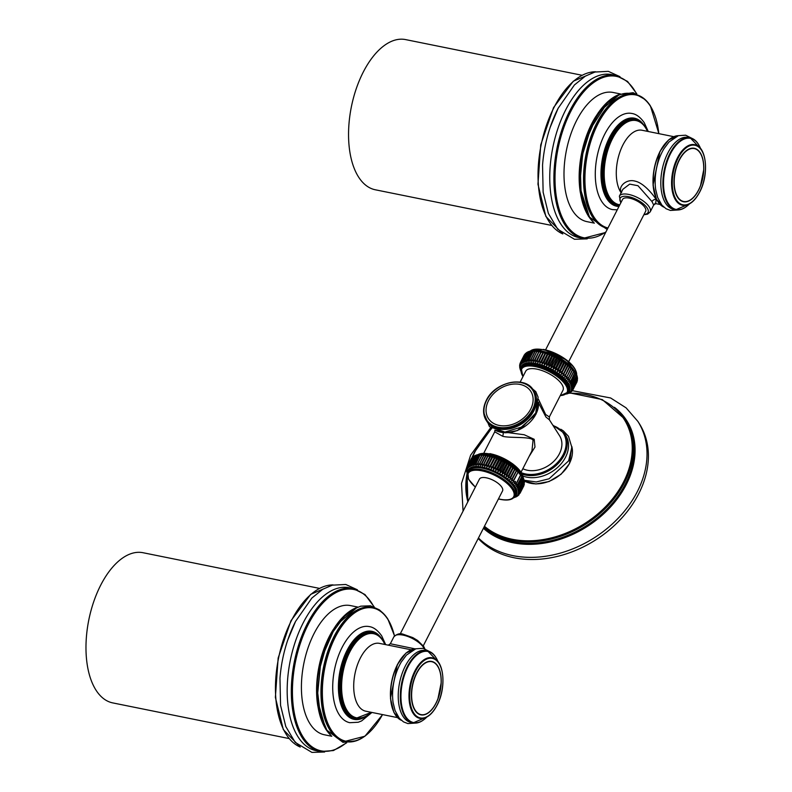 <?xml version="1.0" encoding="UTF-8"?>
<svg xmlns="http://www.w3.org/2000/svg" width="792" height="792" viewBox="0 0 792 792"><rect width="100%" height="100%" fill="white"/><g stroke="black" fill="none" stroke-linecap="round" stroke-linejoin="round"><path stroke-width="1.19" d="M478.21 538.481A99.257 74.606 -32.6 0 0 561.29 555.38A99.257 74.606 -32.6 0 0 638.698 493.792A99.257 74.606 147.4 0 0 639.273 423.572L637.887 421.403A99.257 74.606 147.4 0 1 637.312 491.634A99.257 74.606 -32.6 0 1 478.457 537.996M523.076 476.091A30.888 23.215 147.4 0 0 565.518 457.241A30.888 23.215 -32.6 0 0 565.696 435.392L564.359 433.303L552.747 425.066M522.829 468.725A25.532 19.196 -32.6 0 0 527.403 470.25A25.532 19.196 -32.6 0 0 554.796 460.3A25.532 19.196 -32.6 0 0 559.558 435.729L549.401 419.829L549.331 416.948L562.963 390.308A20.919 8.474 27.1 0 0 556.4 378.517A20.919 8.474 27.1 0 0 536.907 369.141A20.919 8.474 27.1 0 0 525.71 371.24L520.126 382.15M529.086 456.499L534.976 447.054L534.204 439.293L524.215 434.749L508.464 432.68M538.669 403.078L545.945 417.047L549.401 419.829M531.937 450.935L533.016 440.659C533.174 436.105 509.147 438.382 502.583 436.224L494.713 431.828L495.04 430.195M475.457 455.618L473.933 456.44L477.823 454.737L476.596 455.628L479.249 454.469L478.17 455.42L480.823 454.331L479.883 455.341L482.516 454.321L481.734 455.39L484.348 454.43L483.704 455.568L486.268 454.667L485.783 455.885L488.298 455.024L488.08 456.41L490.387 455.499L490.317 456.974L492.396 456.222L486.852 467.211L486.367 464.32L484.694 466.627L484.14 463.765L487.822 456.35L490.387 455.499M472.091 465.627L476.546 455.677L479.012 454.598L478.101 455.489L480.595 454.459L479.803 455.4L482.308 454.44L481.873 455.459L484.14 454.558L478.655 465.557L477.932 462.835L476.824 465.448L476.081 462.785L475.121 465.458L474.358 462.865L473.557 465.597L472.755 463.072L472.131 465.864L471.369 463.409L470.864 466.24L470.131 463.884L469.765 466.745L469.052 464.458L468.834 467.369L468.181 465.161L468.082 468.092L467.488 465.993L471.814 458.073M472.289 457.38L472.903 456.974M473.527 456.38L474.21 456.073M474.893 455.628L475.853 455.252M476.338 455.093L477.408 454.786M477.566 454.727L479.041 454.489M479.249 454.469L480.744 454.331M517.899 495.743L516.414 496.307L518.948 494.812L517.156 495.574L520.126 493.07L518.087 493.812L520.413 492.04L518.265 492.792L520.492 490.921L518.245 491.683L520.374 489.723L518.027 490.505L520.047 488.446L517.621 489.258L519.512 487.11L517.028 487.961L518.79 485.724L516.245 486.615L517.869 484.278L515.275 485.229L516.77 482.813L514.147 483.813L515.493 481.318L512.84 482.387L514.048 479.823L511.394 480.962L512.444 478.318L509.791 479.536L510.701 476.833L508.068 478.13L508.82 475.378L506.227 476.744L506.83 473.943L504.276 475.408L504.732 472.567L502.237 474.121L502.554 471.24L500.128 472.883L500.316 469.983L497.96 471.725L498.01 468.805L495.752 470.636L495.683 467.706L493.525 469.636L493.337 466.696L491.288 468.725L490.99 465.795L489.06 467.914L488.664 465.003L486.932 466.904L486.535 464.369L490.317 456.974L486.535 464.369L484.763 466.3L490.228 455.628L490.05 456.905L492.545 456.093L492.466 457.558L494.752 456.796L494.792 458.35L496.98 457.598L497.138 459.261L499.217 458.509L499.495 460.261L501.445 459.508L501.821 461.36L503.653 460.597L504.118 462.538L505.821 461.766L506.365 463.795L507.929 462.993L508.543 465.122L509.969 464.28L510.642 466.508L511.919 465.627L512.632 467.933L513.761 467.003L514.503 469.399L515.483 468.409L516.255 470.884L517.087 469.834L517.849 472.378L518.532 471.26L519.304 473.883L519.839 472.685L520.582 475.368L520.968 474.101C514.75 466.478 507.355 462.389 503.336 460.37L488.476 455.044L480.586 454.341M484.348 454.43L483.843 455.647L486.268 454.667M482.595 466.151L484.14 463.765L482.655 465.825L482.14 463.36L485.922 455.964L488.12 455.152L482.595 466.151L481.882 463.32L486.08 454.786L480.615 465.468L480.061 463.043L483.843 455.647L478.675 465.231L478.091 462.855L481.734 455.39M480.576 465.795L482.14 463.36L480.576 465.795L479.902 463.013L478.655 465.557M484.694 466.627L484.041 463.746L488.298 455.024M492.545 456.093L492.337 457.578L494.614 456.935L494.653 458.36L496.851 457.746L497.267 459.37L499.108 458.657L499.336 460.251L501.346 459.667L501.663 461.34L503.573 460.756L503.959 462.508L505.751 461.934L506.464 463.914L507.88 463.172L508.632 465.241L509.929 464.468L510.721 466.627L511.889 465.815L512.473 467.884L513.741 467.201L514.354 469.339L515.483 468.617L516.097 470.824L517.087 470.052L517.889 472.487L518.542 471.488L519.324 473.992L519.859 472.923L520.582 475.477L520.978 474.101L521.681 476.843L521.948 475.497L523.849 481.011L523.72 479.378M520.374 489.723L518.305 490.337L520.027 488.486L517.889 489.08L519.512 487.149L517.295 487.773L518.8 485.763L516.503 486.417L517.77 484.169L515.533 485.021L520.978 474.101L523.482 478.358L523.383 479.526M523.532 478.536L523.888 479.576M524.037 480.071L524.175 482.278L523.938 480.566M523.75 479.417L524.274 481.071M524.294 481.892L524.433 482.615M518.522 491.525L520.502 490.921L524.314 484.209M523.928 485.625L520.126 493.07L517.829 494.723M467.478 468.815L467.488 466.003L467.527 468.923L467.003 466.924L467.151 469.854L466.716 467.943L466.973 470.874L466.706 468.993M467.112 469.557L466.825 467.825M470.795 459.499L467.409 466.25M467.488 468.617L467.052 466.983M471.309 458.657L467.597 465.953L468.052 467.785M468.29 465.142L472.082 457.746L468.29 465.142L468.805 467.052M468.785 467.211L469.052 464.478L472.864 457.024L469.052 464.458L469.765 466.745L469.745 465.627M470.814 466.043L471.507 463.399L470.844 465.924L470.131 463.884L473.903 456.479L470.121 463.874L474.042 456.459L476.309 455.252M471.388 463.389L475.141 456.014L477.586 454.865M471.349 463.409L475.299 456.004L471.507 463.399L472.131 465.864L472.755 463.102L476.725 455.43M474.358 462.865L473.557 465.27L472.755 463.102M474.339 462.845L478.299 455.469L474.507 462.865L475.121 465.458L479.883 455.341M482.516 454.321L476.843 465.122L476.022 462.795L479.813 455.39L476.081 462.785M476.833 465.142L481.655 455.44M466.933 470.587L466.567 469.27M466.498 469.923L467.359 473.933M466.993 471.983L466.755 470.26L466.617 471.29M466.656 471.478L467.191 473.121M467.211 473.161L467.082 471.537M467.042 472.972L467.597 474.378M513.8 497.713L514.592 497.455M515.75 496.574L514.374 497.425L516.038 496.911M513.137 497.812L514.374 497.425M516.998 496.109L515.483 496.921L517.404 496.158M514.424 497.425L515.483 496.921M517.513 496.089L515.543 496.921M518.592 495.218L516.483 496.297M520.582 475.368L516.661 482.694L514.394 483.605L515.493 481.318L513.087 482.17L514.048 479.823L511.622 480.724L512.513 478.388L510.018 479.299L510.781 476.903L508.276 477.883L508.909 475.447L506.425 476.497L506.929 474.022L504.464 475.141L504.603 472.478L502.415 473.844L502.682 471.309L500.287 472.606L500.445 470.052L498.109 471.438L498.148 468.864L495.891 470.339L495.554 467.646L493.644 469.339L493.208 466.646L491.387 468.418L490.872 465.755L489.149 467.607L488.664 465.003L486.852 467.211M518.077 495.426L516.671 496.168M519.047 494.624L517.423 495.436M517.255 495.564L520.077 493.139M519.889 493.367L517.988 494.604M524.017 485.001L520.096 492.961L518.364 493.663M518.225 493.782L520.423 492.03L524.136 484.654L520.403 491.961M524.215 484.605L520.374 491.931L518.542 492.634M518.413 492.743L520.492 490.941L524.235 483.546L520.492 490.862M523.769 479.665L524.096 482.209L520.314 489.605L524.165 482.328L520.374 489.674M523.354 478.408L523.76 480.932L519.968 488.327L523.839 481.071L520.057 488.426M519.512 487.11L517.829 489.159M520.997 474.349L522.581 478.368L522.76 477.101L523.215 479.596L519.433 486.991L523.314 479.734L519.532 487.1M522.601 478.279L518.701 485.605L522.581 478.368M516.503 486.417L521.681 476.843M516.77 482.813L515.523 485.041M514.394 483.605L515.533 481.387M518.532 471.26L512.84 482.387M513.919 479.714L517.849 472.378L513.919 479.714M517.087 469.834L511.394 480.962M512.315 478.219L516.255 470.884L512.315 478.219M515.483 468.409L509.791 479.536M510.563 476.735L514.503 469.399L510.563 476.735M513.761 467.003L508.068 478.13M508.682 475.279L512.632 467.933L508.682 475.279M511.919 465.627L506.227 476.744M506.692 473.854L510.642 466.508L506.692 473.854M509.969 464.28L504.276 475.408M504.603 472.478L508.543 465.122L504.603 472.478M507.929 462.993L502.237 474.121M502.425 471.161L506.365 463.795L502.425 471.161M505.821 461.766L500.128 472.883M500.178 469.913L504.118 462.538L500.178 469.913M503.653 460.597L497.96 471.725M497.881 468.735L501.821 461.36L497.881 468.735M501.445 459.508L495.752 470.636M495.554 467.646L499.495 460.261L495.554 467.646M499.217 458.509L493.525 469.636M493.208 466.646L497.138 459.261L493.208 466.646M496.98 457.598L491.288 468.725M490.872 465.755L494.792 458.35L490.872 465.755M494.752 456.796L489.06 467.914M488.545 464.973L492.466 457.558L488.545 464.973M519.859 472.923L519.324 473.992M523.849 481.011L523.997 479.803M524.175 482.278L524.324 481.259M423.274 645.827L502.534 490.941A12.969 5.257 -152.9 0 0 498.465 483.625A12.969 5.257 -152.9 0 0 486.377 477.823A12.969 5.257 -152.9 0 0 479.437 479.12L400.178 634.006M388.258 645.193L390.337 643.747L414.968 648.846M429.581 651.578L423.077 648.331L415.83 648.797L406.445 655.093L401.346 661.914A36.689 19.097 -78.6 0 0 399.633 664.993A36.689 19.097 101.4 0 0 393.109 702.623L395.099 710.691L399.326 718.265L403.484 721.868L407.87 723.581L415.117 723.106M427.056 716.918L413.097 722.898L411.018 722.482A36.689 19.097 101.4 0 1 405.266 666.131A36.689 19.097 -78.6 0 1 425.561 650.559L427.64 650.984A36.689 19.097 101.4 0 0 407.345 666.547A36.689 19.097 101.4 0 0 413.097 722.898A36.689 19.097 101.4 0 0 423.591 719.859M397.445 717.601L365.775 711.206A34.601 18.008 -78.6 0 1 358.222 705.444A34.601 18.008 -78.6 0 1 357.192 665.537A34.601 18.008 -78.6 0 1 379.487 643.381L411.157 649.787M371.963 712.453L361.578 720.938L358.251 722.245L349.817 722.7A49.025 25.512 -78.6 0 1 339.115 714.542A49.025 25.512 -78.6 0 1 337.659 657.984A49.025 25.512 -78.6 0 1 369.25 626.591C373.606 627.195 377.754 630.284 381.704 635.877L385.674 644.629M382.595 714.602L364.924 736.223L344.817 741.421A68.369 35.581 101.4 0 1 329.888 730.046A68.369 35.581 -78.6 0 1 327.858 651.173A68.369 35.581 -78.6 0 1 371.913 607.395L372.735 607.563A68.369 35.581 101.4 0 0 328.69 651.341A68.369 35.581 101.4 0 0 330.709 730.214A68.369 35.581 101.4 0 0 345.639 741.589A68.369 35.581 101.4 0 0 369.844 731.857M331.798 736.263L324.413 734.778A65.894 34.294 -78.6 0 1 310.028 723.819A65.894 34.294 -78.6 0 1 308.068 647.787A65.894 34.294 -78.6 0 1 350.529 605.593L357.915 607.088M320.305 751.539L316.176 750.697A83.14 43.273 101.4 0 1 303.128 622.997A83.14 43.273 -78.6 0 1 349.123 587.713L353.262 588.555A83.14 43.273 101.4 0 0 307.266 623.829A83.14 43.273 101.4 0 0 320.305 751.539L333.442 750.559L346.748 742.757M295.535 621.463A83.14 43.273 101.4 0 0 287.644 640.352A83.14 43.273 101.4 0 0 279.972 678.318L280.556 705.355L285.803 726.551L295.228 742.411L311.919 752.4L324.651 751.994M319.423 588.377L143.055 552.727A76.606 39.867 101.4 0 0 100.673 585.229A76.606 39.867 101.4 0 0 112.692 702.89L289.06 738.55M533.808 410.88A28.007 21.047 147.4 0 1 510.177 428.7A28.007 21.047 147.4 0 1 486.763 421.215L486.189 420.324A28.007 21.047 147.4 0 1 486.357 400.514A28.007 21.047 147.4 0 1 509.979 382.694A28.007 21.047 147.4 0 1 533.392 390.179A28.007 21.047 147.4 0 1 533.234 409.989A28.007 21.047 147.4 0 1 509.612 427.809A28.007 21.047 147.4 0 1 486.189 420.324C482.665 414.414 482.714 407.751 486.318 400.346C494.693 381.972 525.136 375.25 533.392 390.179L533.966 391.07A28.007 21.047 -32.6 0 1 533.808 410.88M530.66 409.187A25.176 18.919 -32.6 0 0 520.077 384.437A25.176 18.919 -32.6 0 0 488.515 400.673A25.176 18.919 147.4 0 0 499.099 425.423A25.176 18.919 147.4 0 0 530.66 409.187M538.471 399.237L545.619 414.473L549.331 416.948M571.002 391.971L569.507 392.535L572.052 391.05L570.26 391.812L573.22 389.298L571.19 390.05L573.507 388.278L571.369 389.03L573.596 387.159L571.349 387.922L573.467 385.961L571.131 386.743L573.141 384.684L570.725 385.496L572.616 383.348L570.121 384.189L571.893 381.952L569.339 382.843L570.973 380.516L568.379 381.457L569.874 379.051L567.24 380.051L568.587 377.556L565.943 378.616L567.141 376.052L564.488 377.19L565.547 374.557L562.894 375.764L563.795 373.072L561.172 374.359L561.924 371.606L559.32 372.983L559.934 370.181L557.38 371.646L557.835 368.795L555.341 370.349L555.657 367.478L553.232 369.122L553.41 366.211L551.064 367.953L551.113 365.033L548.856 366.874L548.787 363.934L546.619 365.864L546.431 362.934L544.381 364.963L544.084 362.033L542.154 364.152L541.758 361.241L539.956 363.449L539.471 360.558L537.798 362.855L537.233 359.994L535.699 362.38L535.075 359.558L533.679 362.023L532.996 359.251L531.749 361.786L531.026 359.063L529.927 361.677L529.175 359.014L528.224 361.697L527.462 359.093L526.66 361.835L525.888 359.311L525.235 362.092L524.472 359.647L523.967 362.479L523.225 360.113L522.859 362.983L522.156 360.697L521.928 363.597L521.275 361.409L521.186 364.33L520.591 362.231L520.621 365.162L520.106 363.152L520.077 367.112L519.73 365.29M519.71 364.627L520.037 367.043M519.601 366.161L519.671 365.498M520.067 368.161L520.641 370.517M520.096 368.211L519.859 366.498M519.76 367.706L520.285 369.359M520.314 369.399L520.186 367.765M520.146 369.211L520.7 370.616M520.641 370.567L521.037 371.458M566.478 394.01L567.696 393.683M566.24 394.04L569.141 393.149M570.101 392.337L568.577 393.159L570.507 392.396M567.518 393.654L568.577 393.159M570.616 392.327L568.636 393.149M529.828 351.668L533.917 350.569L532.986 351.569L535.62 350.549L534.838 351.628L537.441 350.668L536.808 351.806L539.372 350.896L538.887 352.113L541.391 351.252L541.045 352.549L543.49 351.727L543.282 353.113L545.648 352.321L545.569 353.796L547.846 353.024L547.896 354.588L550.074 353.836L550.242 355.489L552.311 354.747L552.588 356.489L554.548 355.747L554.925 357.588L556.756 356.836L557.221 358.776L558.924 357.994L559.469 360.033L561.033 359.221L561.647 361.36L563.072 360.518L563.736 362.736L565.013 361.855L565.726 364.162L566.864 363.231L567.607 365.627L568.587 364.637L569.349 367.112L570.181 366.062L570.953 368.617L571.636 367.498L572.398 370.112L572.933 368.923L573.675 371.606L574.071 370.329L574.784 373.072L575.032 371.715L575.695 374.586L571.913 381.982L569.606 382.645L570.992 380.566L568.636 381.259L569.765 378.932L567.488 379.833L568.478 377.438L566.181 378.398L567.201 376.121L564.726 376.962L565.617 374.626L563.112 375.527L563.874 373.141L561.379 374.111L561.785 371.507L559.518 372.725L559.796 370.092L557.558 371.379L557.697 368.716L555.509 370.082L555.519 367.389L553.39 368.844L553.539 366.29L551.212 367.666L550.984 364.963L548.985 366.577L548.648 363.875L546.747 365.567L546.312 362.885L544.49 364.657L543.965 361.984L542.253 363.835L541.649 361.202L540.035 363.132L539.362 360.528L537.867 362.538L537.144 359.974L535.699 362.38M541.391 351.252L538.768 352.153L535.234 359.598L535.758 362.063L541.213 351.381L537.402 360.033L540.926 352.579L543.49 351.727M539.372 350.896L536.709 351.856L533.164 359.281L533.719 361.697L539.184 351.024L533.679 362.023M537.441 350.668L534.748 351.668L531.184 359.093L531.779 361.459L537.243 350.787L531.749 361.786M527.462 359.093L531.204 351.697L533.699 350.688L529.333 359.033L532.907 351.618L535.62 350.549L529.927 361.677L529.333 359.033L528.224 361.697L527.611 359.103L526.66 361.835L526.037 359.301L525.235 362.092L524.452 359.687L523.967 362.479L523.205 360.122L527.145 352.697L529.403 351.48M531.026 359.063L535.62 350.549M529.66 351.351L528.284 352.202L530.927 350.965L529.818 351.905L532.115 350.826L526.63 361.568M525.888 359.311L529.818 351.905L525.878 359.291M528.284 352.202L530.68 351.094M524.611 359.637L528.393 352.242M528.551 351.856L526.997 352.707L523.264 360.083M522.849 361.865L522.859 362.983L522.156 360.687L521.878 363.439M526.63 352.618L527.314 352.311M525.967 353.262L522.215 360.667M521.898 363.28L521.275 361.409L526.007 353.202M525.393 353.608L521.354 361.37M521.146 364.013L520.591 362.221L524.908 354.301M524.413 354.885L520.681 362.182M520.582 364.855L520.146 363.211M520.215 365.785L519.938 363.934M520.037 366.815L519.799 365.231M525.086 353.975L526.126 353.044L521.284 361.39L521.136 364.191M526.809 352.49L527.482 352.153L526.809 352.49M527.997 351.866L528.947 351.49M522.809 362.795L523.205 360.122L526.997 352.707L529.61 351.351M529.442 351.321L530.501 351.014M530.67 350.965L532.135 350.717M532.353 350.707L541.579 351.272C555.281 354.618 566.112 360.974 574.071 370.339L575.061 371.755L574.794 373.151L570.973 380.516M533.689 350.569L528.214 361.409M568.636 377.596L572.953 369.161L573.685 371.705L574.081 370.349M575.091 371.795L576.952 377.24L576.823 375.616M575.903 373.171L575.586 374.438L576.101 373.557L576.428 375.952L572.537 383.229L570.121 384.189L575.586 374.438L575.071 371.973L571.002 380.556L574.784 373.161L574.071 370.329M530.323 351.054A26.354 10.682 27.1 0 1 543.342 349.777A26.354 10.682 27.1 0 1 576.635 374.774L576.992 375.804M577.14 376.309L577.279 378.517L577.041 376.794M576.853 375.655L577.378 377.299M577.398 378.121L577.536 378.853M577.408 380.487L573.477 388.159L571.636 388.872M577.031 381.863L573.2 389.189L571.458 389.902M537.798 362.855L543.322 351.866L539.629 360.608L543.154 353.133L545.648 352.321M539.956 363.449L545.5 352.46L541.916 361.291L545.431 353.806L547.846 353.024M542.154 364.152L547.708 353.163L547.757 354.588L544.243 362.092L547.757 354.588L550.074 353.836M544.381 364.963L549.955 353.975L550.093 355.489L546.589 362.993L550.093 355.489L552.311 354.747M546.619 365.864L552.202 354.895L552.44 356.479L548.925 364.003L552.44 356.479L554.548 355.747M548.856 366.874L554.449 355.895L554.766 357.568L551.252 365.102L554.766 357.568L556.756 356.836M551.064 367.953L556.677 356.994L557.063 358.746L553.539 366.29L557.063 358.746L558.924 357.994M553.232 369.122L558.855 358.162L559.301 359.994L555.776 367.547L559.301 359.994L561.033 359.221M555.341 370.349L560.974 359.4L561.478 361.31L557.954 368.874L561.478 361.31L563.072 360.518M557.38 371.646L563.023 360.707L563.577 362.687L560.033 370.25L563.577 362.687L565.013 361.855M559.32 372.983L564.983 362.053L565.567 364.112L562.013 371.676L565.567 364.112L566.864 363.231M561.172 374.359L566.844 363.439L567.448 365.567L563.874 373.141L567.448 365.567L568.587 364.637M562.894 375.764L568.577 364.855L569.201 367.052L565.617 374.626L570.181 366.062M564.488 377.19L570.181 366.28L570.804 368.547L567.201 376.121L571.636 367.498M565.943 378.616L571.646 367.726L572.26 370.042L567.488 379.833M572.953 369.161L572.418 370.22M573.675 371.606L569.765 378.932L574.101 370.577M575.695 374.507L575.853 373.329L576.477 375.755M576.388 375.992L572.636 383.368L576.388 375.992M576.457 374.636L576.853 377.17L573.071 384.565L570.725 385.496L572.616 383.348L570.933 385.387M576.952 377.24L577.091 376.032M576.913 377.319L573.141 384.684L576.913 377.319M576.863 375.893L577.2 378.447L573.408 385.843L571.131 386.743L573.121 384.714M577.427 377.487L573.467 385.981L571.517 387.862M571.517 388.981L573.606 387.149L577.388 379.754L573.547 387.041L571.616 387.753M573.586 387.09L577.328 379.784L573.507 388.278L571.319 390.01M577.12 381.229L573.23 389.288M569.775 392.406L571.181 391.654M572.151 390.852L570.527 391.674M573.18 389.367L571.091 390.832M572.656 390.228L572.992 389.605M568.626 381.279L573.695 371.695M545.599 349.826L622.552 199.465A12.969 5.257 27.1 0 1 629.491 198.158A12.969 5.257 27.1 0 1 641.579 203.97A12.969 5.257 27.1 0 1 645.638 211.276L568.696 361.647M654.855 203.435L655.776 203.584L653.697 205.029L652.004 201.594L637.996 185.724L629.709 184.12L622.898 189.268L619.384 196.149L620.76 202.95M655.687 203.584L656.132 199.465C653.687 195.416 644.015 183.061 635.263 181.18C625.759 178.279 617.305 187.773 621.661 192.496M692.159 138.451L685.654 135.204L678.407 135.67L669.022 141.966L663.924 148.787A36.689 19.097 -78.6 0 0 662.211 151.866A36.689 19.097 101.4 0 0 655.687 189.496L657.677 197.564L661.904 205.138L666.062 208.742L670.448 210.454L677.695 209.989M689.634 203.791L675.675 209.781L673.596 209.355A36.689 19.097 101.4 0 1 667.844 153.005A36.689 19.097 -78.6 0 1 688.139 137.442L690.218 137.857A36.689 19.097 101.4 0 0 669.923 153.43A36.689 19.097 101.4 0 0 675.675 209.781A36.689 19.097 101.4 0 0 686.169 206.732M617.245 209.831L612.394 209.573A49.025 25.512 -78.6 0 1 601.692 201.425A49.025 25.512 -78.6 0 1 600.237 144.857A49.025 25.512 -78.6 0 1 631.828 113.464C636.184 114.068 640.332 117.166 644.282 122.75L648.252 131.512M607.751 228.373L607.395 228.294A68.369 35.581 -78.6 0 1 592.466 216.929A68.369 35.581 101.4 0 1 590.436 138.055A68.369 35.581 101.4 0 1 634.491 94.268L635.313 94.436A68.369 35.581 101.4 0 0 591.268 138.214A68.369 35.581 101.4 0 0 593.297 217.097A68.369 35.581 101.4 0 0 607.761 228.363M631.313 93.634A68.369 35.581 101.4 0 0 587.268 137.412A68.369 35.581 101.4 0 0 589.298 216.285M594.376 223.146L586.991 221.651A65.894 34.294 -78.6 0 1 572.606 210.692A65.894 34.294 -78.6 0 1 570.646 134.67A65.894 34.294 -78.6 0 1 613.107 92.466L620.492 93.961M582.882 238.412L578.754 237.57A83.14 43.273 101.4 0 1 565.706 109.87A83.14 43.273 -78.6 0 1 611.701 74.596L615.839 75.428A83.14 43.273 101.4 0 0 569.844 110.712A83.14 43.273 101.4 0 0 582.882 238.412L605.662 232.462M558.112 108.336A83.14 43.273 101.4 0 0 550.222 127.225A83.14 43.273 101.4 0 0 542.55 165.191L543.134 192.238L548.381 213.424L557.806 229.294L574.497 239.273L587.228 238.867M582.001 75.26L405.633 39.6A76.606 39.867 101.4 0 0 363.251 72.102A76.606 39.867 101.4 0 0 375.269 189.773L551.648 225.433M614.424 407.306A90.278 67.864 147.4 0 1 626.254 484.555A90.278 67.864 -32.6 0 1 483.417 528.304M467.656 501.049A90.278 67.864 -32.6 0 0 467.834 501.801M483.823 527.502A89.546 67.31 -32.6 0 0 625.353 483.981A89.546 67.31 147.4 0 0 625.868 420.621L624.997 419.255A89.546 67.31 147.4 0 1 624.472 482.605A89.546 67.31 -32.6 0 1 484.031 527.086M474.576 452.301A89.546 67.31 -32.6 0 0 472.082 457.598M467.132 473.339A89.546 67.31 -32.6 0 0 467.864 501.732M491.792 428.432A88.803 66.746 147.4 0 0 474.913 451.975A88.803 66.746 -32.6 0 0 472.438 457.241M467.329 473.863A88.803 66.746 -32.6 0 0 468.25 500.98M484.457 526.274A88.803 66.746 -32.6 0 0 623.552 482.021A88.803 66.746 147.4 0 0 569.082 393.188M524.274 480.992A30.888 23.215 147.4 0 0 569.448 463.399A30.888 23.215 -32.6 0 0 571.814 446.54M564.359 433.303A30.888 23.215 -32.6 0 1 564.181 455.152A30.888 23.215 147.4 0 1 522.354 474.23M521.552 472.774A30.066 22.602 147.4 0 0 563.201 454.558A30.066 22.602 -32.6 0 0 553.133 425.67M534.204 439.293A3.297 2.475 -32.6 0 0 533.016 440.659M503.138 432.65A3.297 1.713 -78.6 0 1 502.583 436.224M522.334 474.784A25.522 10.336 -152.9 0 0 490.634 453.816M523.284 477.913A26.354 10.682 -152.9 0 0 489.991 454.034A26.354 10.682 -152.9 0 0 477.863 454.667M482.843 454.331A26.354 10.682 27.1 0 1 489.505 454.984A26.354 10.682 27.1 0 1 520.651 473.685M471.992 457.736L468.171 465.181L468.032 467.963M469.112 464.429L472.864 457.024M477.566 454.737L472.755 463.082M467.844 472.388A27.017 10.949 27.1 0 1 482.813 467.231A27.017 10.949 27.1 0 1 509.989 481.051A27.017 10.949 27.1 0 1 514.78 496.396M516.81 482.863L520.582 475.477M520.106 492.97L523.839 485.674M482.714 468.26A26.354 10.682 27.1 0 1 507.266 480.061A26.354 10.682 27.1 0 1 515.533 494.921L514.8 496.356A26.354 10.682 -152.9 0 0 506.533 481.496A26.354 10.682 -152.9 0 0 481.972 469.696A26.354 10.682 -152.9 0 0 467.874 472.339L468.607 470.903A26.354 10.682 27.1 0 1 482.714 468.26M498.475 498.871A25.522 10.336 -152.9 0 0 500.049 499.217A25.522 10.336 -152.9 0 0 512.345 489.347A25.522 10.336 -152.9 0 0 481.922 470.844A25.522 10.336 -152.9 0 0 475.378 487.05M390.337 643.747L393.852 636.867A17.295 7.009 27.1 0 1 407.712 636.441A17.295 7.009 27.1 0 1 423.73 647.678A17.295 7.009 27.1 0 1 424.274 648.628M397.366 664.785A36.165 18.82 101.4 0 0 393.377 710.949M404.821 654.341A36.165 18.82 101.4 0 0 397.475 664.567M415.75 648.816A36.689 19.097 101.4 0 0 397.614 664.587A36.689 19.097 101.4 0 0 401.306 720.284M436.125 657.865A36.689 19.097 101.4 0 0 427.64 650.984L438.174 661.924M438.006 661.696A36.264 18.879 101.4 0 0 407.92 666.874A36.264 18.879 101.4 0 0 403.445 711.978A36.264 18.879 101.4 0 0 426.819 717.057M440.936 667.488A30.898 16.078 101.4 0 0 432.719 657.944A30.898 16.078 101.4 0 0 414.939 670.883A30.898 16.078 101.4 0 0 409.296 701.455A30.898 16.078 101.4 0 0 420.483 718.463A30.898 16.078 101.4 0 0 431.769 712.859M437.095 705.029A30.373 15.81 101.4 0 0 438.966 663.419A30.373 15.81 101.4 0 0 415.523 671.26A30.373 15.81 101.4 0 0 413.662 712.869A30.373 15.81 101.4 0 0 437.095 705.029M435.996 703.306A27.265 14.197 -78.6 0 1 414.958 710.335A27.265 14.197 -78.6 0 1 416.632 672.992A27.265 14.197 -78.6 0 1 437.669 665.953A27.265 14.197 -78.6 0 1 435.996 703.306M435.966 703.157A26.987 14.048 -78.6 0 1 415.147 710.127A26.987 14.048 -78.6 0 1 416.8 673.16A26.987 14.048 -78.6 0 1 433.056 662.112A26.987 14.048 -78.6 0 1 441.114 683.08L437.986 698.564A26.987 14.048 -78.6 0 1 435.966 703.157M384.872 644.47A42.897 22.325 101.4 0 0 382.942 640.847A42.897 22.325 101.4 0 0 349.846 651.915A42.897 22.325 101.4 0 0 347.203 710.681A42.897 22.325 101.4 0 0 371.161 712.285M385.11 644.52L382.922 640.322C380.259 636.174 376.962 633.679 373.042 632.838A43.659 22.72 101.4 0 0 344.906 660.785A43.659 22.72 101.4 0 0 346.203 711.157A43.659 22.72 101.4 0 0 355.737 718.413L371.398 712.335M355.38 718.334A43.659 22.72 -78.6 0 1 355.014 718.275A43.659 22.72 -78.6 0 1 345.49 711.008A43.659 22.72 -78.6 0 1 344.193 660.647A43.659 22.72 -78.6 0 1 372.319 632.689A43.659 22.72 -78.6 0 1 372.676 632.768M361.498 718.265A44.481 23.146 -78.6 0 1 344.451 711.543A44.481 23.146 -78.6 0 1 345.55 654.063A44.481 23.146 -78.6 0 1 378.289 635.214M364.765 717.097A44.906 23.374 101.4 0 1 344.272 711.889A44.906 23.374 -78.6 0 1 346.559 651.321A44.906 23.374 -78.6 0 1 380.843 637.56M394.465 635.976A67.954 35.373 101.4 0 0 387.832 619.334A67.954 35.373 101.4 0 0 335.402 636.867A67.954 35.373 101.4 0 0 331.234 729.947A67.954 35.373 101.4 0 0 382.516 714.582M391.268 625.928A68.369 35.581 101.4 0 0 387.664 618.928A68.369 35.581 101.4 0 0 372.735 607.563C378.685 608.82 383.714 612.652 387.842 619.047L394.545 635.887M356.459 607.692A68.369 35.581 101.4 0 0 320.839 660.548A68.369 35.581 101.4 0 0 325.888 729.244A68.369 35.581 101.4 0 0 330.7 735.144M343.698 616.315A67.954 35.373 101.4 0 0 322.285 722.245M373.824 606.761A82.319 42.837 101.4 0 0 308.246 624.433A82.319 42.837 101.4 0 0 296.95 723.532A82.319 42.837 101.4 0 0 346.332 742.747M332.996 584.902A83.14 43.273 101.4 0 0 291.406 620.631A83.14 43.273 101.4 0 0 300.217 747.034M333.303 629.491A65.894 34.294 101.4 0 0 317.82 706.058M538.609 402.455A28.007 21.047 147.4 0 1 535.897 414.157A28.007 21.047 147.4 0 1 495.139 430.214M486.635 400.287A27.433 20.622 147.4 0 1 521.007 382.605A27.433 20.622 147.4 0 1 532.541 409.573A27.433 20.622 147.4 0 1 498.168 427.254A27.433 20.622 147.4 0 1 486.635 400.287M523.017 376.517A25.522 10.336 27.1 0 1 535.273 366.587A25.522 10.336 27.1 0 1 563.755 382.516A25.522 10.336 27.1 0 1 560.261 395.574M568.151 392.099L568.636 391.149A26.354 10.682 -152.9 0 0 560.37 376.289A26.354 10.682 -152.9 0 0 535.818 364.488A26.354 10.682 -152.9 0 0 521.71 367.132L521.215 368.082A26.354 10.682 27.1 0 1 535.323 365.439A26.354 10.682 27.1 0 1 559.885 377.249A26.354 10.682 27.1 0 1 568.151 392.099L560.172 395.752M567.805 392.683A27.017 10.949 -152.9 0 0 563.152 377.348A27.017 10.949 -152.9 0 0 535.917 363.469A27.017 10.949 -152.9 0 0 520.948 368.706M528.244 352.292L524.482 359.618M520.512 362.488L523.977 355.707M577.279 378.517L573.477 385.912M576.942 381.912L573.21 389.199M577.239 380.893L573.497 388.189M575.685 374.606L571.913 381.962M573.754 369.913A26.354 10.682 -152.9 0 0 542.609 351.222A26.354 10.682 -152.9 0 0 535.937 350.559M543.985 349.559A25.522 10.336 27.1 0 1 575.685 370.527M644.025 214.434A15.652 6.336 -152.9 0 0 647.193 208.019A15.652 6.336 -152.9 0 0 628.62 196.683A15.652 6.336 -152.9 0 0 620.928 202.613M643.856 214.771L647.599 214.147L650.183 211.91A17.295 7.009 -152.9 0 0 649.262 206.96A17.295 7.009 -152.9 0 0 633.234 195.723A17.295 7.009 -152.9 0 0 619.384 196.149M656.132 199.465A3.297 2.475 -32.6 0 0 652.004 201.594M621.106 192.783A34.601 18.008 -78.6 0 1 620.799 192.327A34.601 18.008 -78.6 0 1 619.78 152.41A34.601 18.008 -78.6 0 1 642.064 130.254L673.735 136.66M659.944 151.658A36.165 18.82 101.4 0 0 655.954 197.822M667.399 141.214A36.165 18.82 101.4 0 0 660.053 151.45M660.191 151.46A36.689 19.097 101.4 0 0 663.884 207.157L656.479 199.346L653.044 185.16L659.914 151.51L668.547 139.946L678.358 135.689A36.689 19.097 101.4 0 0 660.191 151.46M698.702 144.738A36.689 19.097 101.4 0 0 690.218 137.857L700.752 148.797M700.583 148.579A36.264 18.879 101.4 0 0 670.497 153.747A36.264 18.879 101.4 0 0 666.023 198.861A36.264 18.879 101.4 0 0 689.396 203.93M703.514 154.371A30.898 16.078 101.4 0 0 695.297 144.827A30.898 16.078 101.4 0 0 677.516 157.766A30.898 16.078 101.4 0 0 671.873 188.338A30.898 16.078 101.4 0 0 683.06 205.336A30.898 16.078 101.4 0 0 694.346 199.732M699.673 191.911A30.373 15.81 101.4 0 0 701.544 150.302A30.373 15.81 101.4 0 0 678.11 158.133A30.373 15.81 101.4 0 0 676.239 199.742A30.373 15.81 101.4 0 0 699.673 191.911M698.574 190.179A27.265 14.197 -78.6 0 1 677.536 197.218A27.265 14.197 -78.6 0 1 679.209 159.865A27.265 14.197 -78.6 0 1 700.247 152.826A27.265 14.197 -78.6 0 1 698.574 190.179M698.544 190.04A26.987 14.048 -78.6 0 1 677.724 197A26.987 14.048 -78.6 0 1 679.378 160.034A26.987 14.048 -78.6 0 1 695.633 148.985A26.987 14.048 -78.6 0 1 703.692 169.953L700.564 185.437A26.987 14.048 -78.6 0 1 698.544 190.04M647.45 131.343A42.897 22.325 101.4 0 0 645.52 127.72A42.897 22.325 101.4 0 0 612.424 138.798A42.897 22.325 101.4 0 0 609.781 197.555A42.897 22.325 101.4 0 0 619.809 204.801M647.688 131.393L645.5 127.195C642.837 123.047 639.54 120.552 635.62 119.711A43.659 22.72 101.4 0 0 607.484 147.668A43.659 22.72 101.4 0 0 608.781 198.03A43.659 22.72 101.4 0 0 618.314 205.296L619.473 205.475M617.958 205.217A43.659 22.72 -78.6 0 1 617.592 205.148A43.659 22.72 -78.6 0 1 608.068 197.891A43.659 22.72 -78.6 0 1 606.771 147.52A43.659 22.72 -78.6 0 1 634.897 119.562A43.659 22.72 -78.6 0 1 635.253 119.641M619.176 206.059A44.481 23.146 -78.6 0 1 607.028 198.416A44.481 23.146 -78.6 0 1 608.127 140.936A44.481 23.146 -78.6 0 1 640.867 122.087M618.958 206.474A44.906 23.374 -78.6 0 1 606.85 198.772A44.906 23.374 101.4 0 1 609.137 138.194A44.906 23.374 101.4 0 1 643.421 124.443M658.805 133.64A67.954 35.373 101.4 0 0 650.41 106.217A67.954 35.373 101.4 0 0 597.98 123.75A67.954 35.373 101.4 0 0 593.812 216.83A67.954 35.373 101.4 0 0 607.959 227.977M650.242 105.811A68.369 35.581 101.4 0 0 635.313 94.436C641.263 95.693 646.292 99.525 650.42 105.92L658.885 133.66M653.846 112.811A68.369 35.581 101.4 0 0 650.44 106.128M619.037 94.565A68.369 35.581 101.4 0 0 583.427 147.431A68.369 35.581 101.4 0 0 588.466 216.117A68.369 35.581 101.4 0 0 593.277 222.027M606.286 103.188A67.954 35.373 101.4 0 0 584.862 209.118M595.881 116.365A65.894 34.294 101.4 0 0 580.397 192.941M636.402 93.644A82.319 42.837 101.4 0 0 570.824 111.306A82.319 42.837 101.4 0 0 558.895 208.355A82.319 42.837 101.4 0 0 605.959 231.868M595.574 71.775A83.14 43.273 101.4 0 0 553.984 107.504A83.14 43.273 101.4 0 0 562.795 233.907M637.887 421.403L626.106 407.86L610.622 397.97L572.349 390.674M490.703 427.66L470.636 455.162L461.508 483.447L463.053 511.137M467.854 501.762L467.072 473.171M471.755 458.033L474.537 452.074L491.584 428.294M624.997 419.255L602.306 399.594L569.626 392.882M571.814 446.45L569.488 463.627L561.082 474.25L549.054 481.536L535.887 483.981L524.284 481.041M524.096 480.229L536.253 481.972L549.113 478.784L568.606 460.885L571.854 447.361L568.498 436.333L563.359 430.878L560.825 429.254M521.106 472.091L531.957 450.886M477.616 454.717L490.456 453.677L512.691 463.805L523.393 478.15M467.498 465.973L471.28 458.578M474.705 455.707L473.913 456.459M475.15 455.994L476.091 455.143M477.794 454.737L476.952 454.885M479.229 454.469L478.724 454.519M473.527 465.34L479.13 454.469M480.784 454.331L479.813 455.38M466.498 469.805L466.963 471.933M516.226 496.841L517.018 496.089M518.413 491.624L520.374 489.743M518.225 490.426L520.047 488.476M517.245 487.832L522.799 476.942M521.968 475.517L521.69 476.923M523.72 478.982L523.334 478.16M466.943 470.804L466.607 468.399M467.112 469.765L467.013 466.894M469.715 466.567L470.121 463.874M475.121 465.171L476.022 462.795M467.874 472.339L468.527 479.209L475.339 487.13M498.435 498.95L500.227 499.356C507.721 500.851 512.582 499.851 514.8 496.356M393.852 636.867C396.98 633.847 400.178 632.996 403.445 634.323L412.85 637.619L417.651 640.51L423.74 646.51L424.849 648.816M415.78 648.806L405.969 653.063L397.337 664.637L390.456 698.287L393.901 712.473L401.326 720.294M420.483 718.463C426.71 718.76 432.254 714.334 437.125 705.177C446.49 687.941 444.223 660.439 432.719 657.944M437.986 698.564A50.203 50.203 0 0 0 441.114 683.08M355.737 718.413L355.014 718.275M373.042 632.838L372.319 632.689M356.509 740.738L342.976 742.351L326.898 730.204L320.215 713.81L317.74 692.941L320.374 666.29L325.621 647.816L332.779 632.174L344.48 616.305L353.638 609.127L360.736 606.177L370.458 605.801L379.289 609.8L382.417 612.572M331.135 735.61L325.71 729.125L317.018 698.692L320.81 659.875L335.808 625.63L357.043 607.434M374.21 606.919L364.983 594.554L353.262 588.555M287.644 640.352L295.574 621.373L311.86 598.059L322.7 589.317L332.006 585.169L345.777 584.476L357.44 589.822M300.247 747.054L283.298 729.581L275.378 697.386L278.16 658.013L290.971 620.71L310.721 594.327L333.036 584.892M483.863 453.024L494.713 431.828M538.619 402.148L535.927 414.325L517.324 430.591L505.365 432.788L494.852 430.096M483.635 412.523L489.496 426.65L504.9 432.056L522.819 426.67L535.729 412.988L538.114 397.208L535.798 391.644L527.393 384.575M521.215 368.082L522.928 376.685M529.937 361.37L530.967 359.073M532.224 350.698L527.423 359.093M530.66 350.965L525.848 359.32L525.195 361.865M529.195 351.371L524.452 359.647L523.918 362.271M524.403 354.786L520.601 362.201L520.572 365.053M520.215 366.003L520.106 363.152M519.592 366.043L519.74 365.28M519.71 367.528L519.859 366.468M576.437 374.398L576.823 375.21M569.329 393.07L570.121 392.317M571.685 391.456L569.587 392.525M570.349 391.793L572.755 390.199M570.933 390.951L573.22 389.308M573.151 384.714L571.319 386.654M571.903 381.992L570.349 384.061M569.577 382.685L571.002 380.566M532.333 350.707L531.828 350.757M530.897 350.965L530.046 351.113M527.017 352.688L527.809 351.935M530.234 351.064L543.807 349.421L566.775 360.103L576.675 374.844M653.697 205.029L650.183 211.91M683.06 205.336C689.288 205.633 694.832 201.208 699.702 192.06C709.068 174.814 706.801 147.322 695.297 144.827M700.564 185.437A50.203 50.203 0 0 0 703.692 169.953M660.023 204.484L655.637 203.594M635.62 119.711L634.897 119.562M618.314 205.296L617.592 205.148M607.177 229.492L589.476 217.087L581.031 190.832L580.457 172.646L582.862 153.569L590.604 128.66L607.127 103.118L618.918 94.624L633.145 92.694L644.995 99.445M619.621 94.317L598.386 112.514L583.397 146.748L579.596 185.575L588.288 216.008L593.713 222.483M636.798 93.793L627.561 81.437L615.839 75.428M550.222 127.225L558.152 108.247L574.438 84.942L585.278 76.2L594.584 72.042L608.355 71.359L620.017 76.695M562.825 233.937L545.876 216.454L537.956 184.269L540.738 144.886L553.549 107.583L573.299 81.21L595.614 71.765"/></g></svg>
